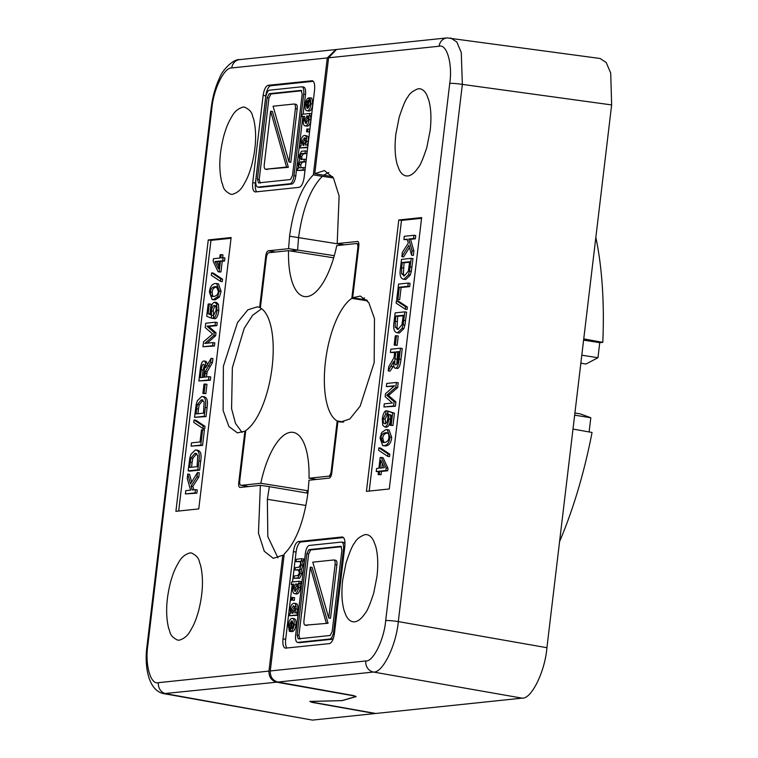 <?xml version="1.0" encoding="UTF-8"?>
<svg xmlns="http://www.w3.org/2000/svg" width="758" height="758" viewBox="0 0 758 758"><rect width="100%" height="100%" fill="white"/><g stroke="black" fill="none" stroke-linecap="round" stroke-linejoin="round"><path stroke-width="1.14" d="M583.831 338.93L602.79 342.351A242.532 92.031 -81 0 0 595.892 237.614M602.79 342.351L599.749 342.663L597.958 357.738L585.991 364.029L580.931 363.224M589.108 431.956L590.804 417.734L580.05 413.83L574.99 413.025M559.66 541.373A242.532 92.031 -81 0 0 592.045 432.486L573.076 429.066M581.888 355.199L597.958 357.738M590.804 417.734L574.735 415.185M599.749 342.663L583.688 340.124M306.8 493.003A83.086 31.533 99 0 1 307.255 490.644M266.342 257.777L260.364 307.947A63.729 24.18 99 0 1 272.103 367.251A63.729 24.18 99 0 1 245.744 430.544L239.755 480.705A4.899 1.857 99 0 0 240.902 485.347A4.899 1.857 99 0 0 241.091 485.347L260.809 483.282A63.729 24.18 99 0 1 293.156 432.363A63.729 24.18 99 0 1 309.008 478.232L328.735 476.176A4.899 1.857 99 0 0 331.218 471.125L337.196 420.965A63.729 24.18 99 0 1 325.447 361.661A63.729 24.18 99 0 1 351.816 298.368L357.795 248.207A4.899 1.857 99 0 0 356.658 243.564A4.899 1.857 99 0 0 356.468 243.555L336.751 245.62A63.729 24.18 99 0 1 304.403 296.549A63.729 24.18 99 0 1 288.542 250.671L268.825 252.736A4.899 1.857 99 0 0 266.342 257.777M288.542 250.671L333.672 257.824M351.816 298.368L367.573 300.86M343.696 421.998L337.196 420.965M309.008 478.232L316.598 479.435M308.193 490.796L260.809 483.282M333.463 177.959L322.33 176.349C310.486 188.382 302.575 208.801 298.567 237.624L297.572 250.168L290.238 250.936M284.051 555.396L282.791 555.216L273.268 558.333L264.277 551.255L258.469 533.139L260.364 485.328L240.049 487.46C238.941 487.29 238.495 485.736 238.723 482.808L244.881 431.16L237.434 432.875L228.907 426.536L223.117 410.495L223.383 366.266L237.5 322.576L247.885 309.795L257.407 306.829L259.624 307.492L265.783 255.844C266.248 252.916 267.081 251.23 268.275 250.794L288.58 248.671L289.575 236.202C293.573 207.389 301.495 186.942 313.338 174.871L322.33 176.349M313.338 174.871L327.285 57.94L231.73 67.955C224.396 67.007 213.481 89.198 211.87 108.309L147.81 645.513C144.844 664.757 150.681 685.194 158.431 682.674L268.967 671.095L282.791 555.216M335.879 49.564L327.285 57.94M189.756 552.942L191.461 552.97C200.368 557.424 198.605 561.507 200.358 564.464C203.694 577.871 203.04 593.571 198.406 611.573C195.536 621.238 194.617 622.545 193.015 626.108C189.652 631.926 187.794 637.402 179.352 640.169L177.647 640.131C168.74 635.678 170.503 631.604 168.74 628.647C165.415 615.24 166.059 599.531 170.702 581.538C173.573 571.873 174.482 570.566 176.093 567.003C179.457 561.185 181.314 555.699 189.756 552.942M242.92 107.096L244.626 107.134C253.532 111.587 251.77 115.661 253.523 118.618C256.858 132.025 256.204 147.734 251.571 165.727C248.7 175.392 247.781 176.699 246.179 180.262C242.816 186.08 240.959 191.556 232.517 194.323L230.811 194.285C221.904 189.841 223.667 185.757 221.904 182.801C218.579 169.394 219.223 153.694 223.866 135.691C226.737 126.027 227.646 124.719 229.257 121.157C232.621 115.339 234.478 109.863 242.92 107.096M260.364 485.328L269.365 486.664L267.366 499.314L267.82 536.617L277.959 557.879M244.881 431.16L245.658 431.264M259.624 307.492L260.401 307.625M261.624 308.733L252.651 315.243L244.199 328.318L232.365 367.725L231.578 408.704L235.53 423.447L242.096 432.43M288.58 248.671L334.287 255.683M307.919 493.193L269.365 486.664M312.647 80.841L311.917 80.727C314.153 81.059 315.044 84.157 314.57 90.022L304.166 177.249C303.238 183.152 301.58 186.515 299.202 187.34L255.38 191.935C253.134 191.594 252.253 188.496 252.727 182.64L263.13 95.404C264.059 89.501 265.707 86.137 268.095 85.313L312.296 80.736M175.903 511.318L208.261 239.935L231.124 237.538L198.767 508.921L175.903 511.318M450.631 37.938L456.809 41.974L461.271 52.52L462.352 84.394L398.301 621.588C396.207 645.465 382.553 673.208 373.467 672.043L277.883 682.048L353.616 695.598L356.146 696.583L342.171 700.619L310.05 701.482M158.431 682.674A9.807 9.02 -96 0 0 166.078 693.76L312.467 720.1L374.964 713.553L312.391 702.429L309.832 701.434L342.01 700.591L355.369 696.668C356.421 696.507 355.616 696.185 352.953 695.702L276.651 682.181L163.804 693.646M355.89 696.536L355.369 696.668M268.967 671.095C268.834 676.951 271.392 680.646 276.651 682.181M312.467 720.1L164.031 693.684C148.492 691.002 144.115 666.708 147.033 645.769A9.807 0.919 6.8 0 1 147.81 645.513M208.261 239.935L210.951 240.362L178.67 511.025M231.038 238.258L210.951 240.362M212.126 299.562L215.206 299.855L219.441 297.003L221.099 291.309L218.408 283.833L216.617 283.549L219.308 291.025L217.65 296.719L213.415 299.571L212.126 299.562L209.435 292.057C209.994 286.808 211.956 283.966 215.329 283.53L216.617 283.549M213.671 315.565L213.263 311.178C213.709 307.852 214.656 306.024 216.087 305.692M211.397 318.133L206.707 316.266L208.166 304.034L209.303 303.92L208.128 313.727L210.572 314.788L210.516 310.202C211.207 305.483 212.553 302.821 214.571 302.215L216.617 303.93L217.015 310.259C216.381 314.949 215.158 317.678 213.377 318.464L213.652 315.3L216.039 310.382C216.352 307.17 215.765 305.521 214.296 305.417C212.865 305.739 211.918 307.568 211.473 310.894L211.397 318.133L213.188 318.417L213.576 316.124M210.497 314.267L209.919 314.011L211.094 304.204L209.303 303.92M213.377 318.464L215.168 318.748C216.949 317.962 218.171 315.233 218.806 310.543L218.408 304.214L216.362 302.499M216.854 325.627L217.224 322.491L215.433 322.207L215.054 325.343L216.854 325.627L208.753 326.48L215.992 332.819L215.642 335.747L207.161 343.203M214.419 346.008L214.798 342.872L212.998 342.588L212.628 345.724L214.419 346.008L202.945 346.738L203.532 341.839L212.657 333.956L205.228 327.598L205.75 323.221L215.433 322.207M194.531 417.326L196.208 404.44L197.326 400.764L201.751 396.462C205.181 396.68 206.356 400.328 205.276 407.416L204.215 416.313L194.531 417.326L206.005 416.597L207.067 407.7C208.147 400.612 206.972 396.965 203.542 396.747M205.001 426.337L195.848 420.254L194.057 419.97L203.21 426.053L205.001 426.337L204.707 428.772L202.917 428.488L193.764 422.405L194.057 419.97M202.566 445.401L204.404 430.013L202.613 429.729L200.775 445.117L202.566 445.401L191.101 446.13L191.49 442.861L200.027 441.971L201.467 429.852L202.613 429.729M191.66 481.993L189.566 474.3L187.776 474.015L190.466 483.917L197.506 472.547L199.297 472.831L198.786 477.133L192.845 486.409L193.773 489.82M196.872 493.193L197.26 489.924L195.469 489.64L195.081 492.908L196.872 493.193L185.397 493.922L185.786 490.653L190.58 490.151L187.245 478.421L187.776 474.015M188.155 470.841L189.822 457.955L190.95 454.279L195.365 449.977C198.804 450.195 199.979 453.843 198.89 460.93L197.829 469.827L188.155 470.841L189.945 471.125L199.619 470.112L200.681 461.215C201.77 454.127 200.595 450.479 197.156 450.261M205.873 393.629L206.981 384.325L205.191 384.041L204.082 393.345L205.873 393.629L202.888 393.478L203.997 384.164L205.191 384.041M207.389 363.764L205.939 361.31L203.855 361.016C205.295 360.827 205.901 363.044 205.664 367.668L211.131 358.297L212.922 358.581L212.439 362.646L207.133 371.837L206.479 376.963M210.336 380.251L210.724 376.982L208.933 376.698L208.545 379.966L210.336 380.251L198.871 380.98L200.169 370.056C200.861 364.153 202.083 361.14 203.855 361.016M222.549 279.209L213.396 273.126L211.605 272.842L220.758 278.925L222.549 279.209L222.255 281.644L220.464 281.36L211.311 275.277L211.605 272.842M222.236 261.245L220.445 260.96L219.176 271.639L218.086 271.752L219.877 272.037L220.966 271.923L222.236 261.245L224.558 261.008L224.918 257.985L223.127 257.701L222.767 260.724L224.558 261.008M222.653 257.748L222.994 254.906L221.203 254.622L220.805 257.947L223.127 257.701M211.88 315.281L213.623 315.555M208.128 313.727L209.919 314.011M214.571 302.215L216.779 302.508M215.054 325.343L206.962 326.196L208.753 326.48M206.962 326.196L214.201 332.535L215.992 332.819M214.201 332.535L213.851 335.462L215.642 335.747M213.851 335.462L204.764 343.45L212.998 342.588M212.628 345.724L202.945 346.738M201.751 396.462L204.357 396.766M204.215 416.313L206.005 416.597M203.21 426.053L202.917 428.488M200.775 445.117L191.101 446.13M197.506 472.547L196.995 476.848L198.786 477.133M196.995 476.848L191.054 486.124L192.845 486.409M191.054 486.124L192.115 489.99L195.469 489.64M195.081 492.908L185.397 493.922M195.365 449.977L197.971 450.28M197.829 469.827L199.619 470.112M204.082 393.345L202.888 393.478M211.131 358.297L210.648 362.362L212.439 362.646M210.648 362.362L205.342 371.553L207.133 371.837M205.342 371.553L204.632 377.152L208.933 376.698M208.545 379.966L198.871 380.98M220.758 278.925L220.464 281.36M219.176 271.639L220.966 271.923M218.086 271.752L213.15 261.188L213.443 258.715L219.716 258.061L220.114 254.735L221.203 254.622M222.767 260.724L220.445 260.96M210.411 292.001L210.705 295.241L212.448 296.444L213.794 296.463C216.731 295.904 218.247 294.132 218.332 291.129L216.362 286.657L214.959 286.647C212.013 287.197 210.497 288.978 210.411 292.001L212.202 292.285L212.496 295.525L213.443 296.492M196.682 408.761L196.066 413.944L203.457 413.167L204.12 401.958L201.325 399.826L197.383 404.535L196.682 408.761L198.473 409.045L197.914 413.745M202.111 399.836L202.784 400.053M190.305 462.276L189.68 467.459L197.08 466.682L197.743 455.473L194.948 453.341L191.007 458.05L190.305 462.276L192.096 462.56L191.537 467.26M195.735 453.35L196.398 453.568M201.258 369.819L200.33 377.607L203.523 377.266L204.366 370.274C204.831 366.123 204.527 364.162 203.457 364.38C202.481 364.409 201.751 366.228 201.258 369.819L203.049 370.103L202.178 377.408M214.988 261.538L218.437 268.787L219.356 261.074L214.988 261.538L216.779 261.823L218.768 266.001M217.148 286.903L216.75 286.931C213.803 287.481 212.287 289.262 212.202 292.285M203.116 400.11L199.174 404.819L198.473 409.045M196.739 453.625L192.797 458.334L192.096 462.56M204.385 365.29L203.049 370.103M219.299 261.557L216.779 261.823M313.253 81.296L270.777 85.739A9.807 3.724 -81 0 0 265.812 95.83L255.408 183.066A9.807 3.724 -81 0 0 256.716 191.793M310.6 116.031L308.809 115.747L309.15 119.584C308.601 123.346 307.397 125.458 305.55 125.932L307.341 126.216C309.188 125.743 310.392 123.63 310.951 119.868L310.6 116.031L311.292 115.955L311.557 113.757L309.766 113.473L309.501 115.671L311.292 115.955M307.341 126.216L305.55 125.932C303.75 125.961 303.029 124.085 303.371 120.314L304.593 116.362L301.855 116.647L304.309 116.855M309.387 131.93L309.709 129.22L307.919 128.936L307.596 131.646L309.387 131.93L306.535 131.75L306.857 129.049L307.919 128.936M306.81 153.542L307.094 151.164L305.303 150.88L305.019 153.258L306.81 153.542L303.333 153.902L301.684 156.546L301.987 159.436M305.815 161.861L306.099 159.483L304.309 159.199L304.024 161.577L305.815 161.861L302.234 162.231L300.689 164.865L301.059 167.783M304.82 170.209L305.104 167.831L303.314 167.546L303.029 169.925L304.82 170.209L297.506 170.503L297.761 168.371L298.538 168.295L298.15 164.135L299.59 160.052L299.135 155.816L301.513 151.278L305.303 150.88M307.227 145.328L308.364 141.556C308.714 137.795 307.975 135.853 306.166 135.748M307.757 147.147L300.196 147.943L307.701 147.63M309.198 111.094C311.055 110.734 312.268 108.403 312.827 104.102L311.775 98.114L309.984 97.829L311.036 103.818C310.477 108.119 309.264 110.45 307.397 110.81L309.198 111.094L307.397 110.81C305.521 110.763 304.811 108.678 305.247 104.557C305.777 100.558 306.99 98.332 308.885 97.877L309.965 97.99M310.145 104.708L310.335 103.107M303.143 114.164L305.493 94.504A7.817 2.966 -81 0 0 303.674 87.094L301.883 86.81A7.817 2.966 99 0 1 303.702 94.219L293.981 175.695A7.817 2.966 99 0 1 290.02 183.749L257.985 187.103A7.817 2.966 99 0 1 257.682 187.093A7.817 2.966 99 0 1 255.872 179.693L265.584 98.208A7.817 2.966 99 0 1 269.545 90.164L301.58 86.8A7.817 2.966 99 0 1 301.883 86.81M257.682 187.093L259.473 187.378A7.817 2.966 -81 0 0 259.776 187.387L291.811 184.033A7.817 2.966 -81 0 0 295.772 175.979L302.83 116.798M301.855 116.647L302.139 114.268L309.766 113.473M309.501 115.671L308.809 115.747M307.596 131.646L306.535 131.75M305.019 153.258L301.542 153.618L299.893 156.262L301.106 159.531L304.309 159.199M304.024 161.577L300.443 161.947L298.898 164.581C298.576 166.845 299.097 167.935 300.452 167.84L303.314 167.546M299.903 167.84L300.452 167.84M303.029 169.925L297.506 170.503M300.196 147.943L300.462 145.773L301.182 145.697L300.822 141.699C301.409 137.861 302.594 135.786 304.375 135.464L306.602 135.758M304.375 135.464C306.185 135.568 306.914 137.511 306.573 141.272L305.427 145.043L308.042 144.769M309.131 97.867L307.89 108.337L310.268 103.903L309.567 100.312L309.984 97.829M307.246 115.917L304.176 119.972L305.844 123.478L308.421 119.432L306.829 115.908L307.596 116.031M304.536 137.928L301.523 141.86L303.247 145.489L305.777 141.538L304.081 137.918L304.924 138.051M306.914 101.449L306.024 104.462L307.132 108.29L308.07 100.444L306.914 101.449L307.928 101.61M269.128 93.717L267.148 97.754L257.436 179.163L258.497 182.886L290.513 179.532L292.493 175.496L302.205 94.077L301.144 90.363L269.128 93.717L270.928 94.001L268.938 98.038L259.227 179.447L260.288 183.171M308.62 116.192L305.967 120.257L306.421 123.327M305.872 138.202L303.314 142.144L303.863 145.328M301.817 90.761L270.928 94.001M290.826 162.269L297.183 108.944C297.42 106.016 296.975 104.471 295.857 104.301L294.057 104.017C295.184 104.187 295.62 105.732 295.393 108.659L289.025 161.985L290.826 162.269L289.025 161.985M288.353 167.319L272.406 111.492L270.615 111.208L286.562 167.035L288.353 167.319L265.584 169.233C264.457 169.062 264.021 167.509 264.258 164.581L270.615 111.208M289.025 162.032L273.079 106.215L294.057 104.017M286.562 167.035L265.584 169.233L267.375 169.517M310.591 701.358C309.454 701.482 310.316 701.813 313.158 702.353L375.722 713.477L522.054 698.146L373.467 672.043A9.807 9.02 84 0 1 365.82 660.957C373.154 661.895 384.079 639.705 385.689 620.594L449.74 83.399C452.706 64.146 446.869 43.708 439.128 46.229L328.584 57.807L314.769 173.686L324.452 170.597L333.387 177.827L339.12 195.971L337.196 243.574L357.7 241.461M382.373 463.47L381.843 467.923M398.964 352.063L397.609 352.205L396.756 364.181M409.604 262.211L404.061 262.789L403.398 273.998L404.601 275.827M403.228 315.726L397.685 316.304L397.012 327.513L398.225 329.342M387.698 432.989L387.347 433.017C384.41 433.567 382.894 435.348 382.799 438.342L383.993 442.577M379.995 468.112L384.363 467.658L380.914 460.4L379.995 468.112M397.609 352.205L395.818 351.92L394.984 358.922C394.52 363.063 394.823 365.024 395.894 364.816C396.87 364.778 397.599 362.968 398.092 359.377L399.021 351.589L395.818 351.92M404.061 262.789L402.271 262.505L401.645 267.764L401.607 273.714L403.398 273.998M401.607 273.714L404.402 275.846L408.344 271.137L409.661 261.737L402.271 262.505M403.616 275.836L404.402 275.846M397.685 316.304L395.894 316.02L395.259 321.278L395.221 327.229L397.012 327.513M395.221 327.229L398.026 329.36L401.967 324.651L403.284 315.252L395.894 316.02M397.23 329.351L398.026 329.36M385.557 432.733C382.61 433.282 381.094 435.064 381.009 438.058L382.979 442.53L384.391 442.539C387.329 441.999 388.845 440.209 388.939 437.195L388.636 433.946L386.902 432.742L385.557 432.733L387.347 433.017M376.584 468.472L378.896 468.226L380.175 457.548L381.265 457.434L386.201 467.999L385.898 470.472L379.635 471.135L379.237 474.451L378.147 474.565L378.536 471.249L376.224 471.485L376.584 468.472M378.886 447.826L388.039 453.909L387.745 456.344L378.593 450.261L378.886 447.826L380.677 448.111L389.83 454.194L388.039 453.909M397.287 368.454L395.496 368.17C394.046 368.369 393.449 366.152 393.686 361.519L388.219 370.899L388.702 366.825L393.999 357.634L394.264 355.805L394.71 352.034L390.417 352.489L390.806 349.22L400.48 348.206L399.182 359.131C398.49 365.034 397.258 368.047 395.496 368.17L397.287 368.454C399.049 368.331 400.281 365.318 400.973 359.415L402.271 348.49L400.48 348.206M395.269 335.841L396.462 335.718L395.354 345.023L394.16 345.146L395.269 335.841M405.776 279.494L403.976 279.209C400.546 279.001 399.371 275.344 400.461 268.256L401.522 259.359L411.196 258.345L409.519 271.231L408.401 274.908L403.976 279.209L403.161 279.19L405.776 279.494L410.192 275.192L411.31 271.516L412.987 258.63L411.196 258.345M404.27 236.288L413.944 235.274L413.555 238.533L408.761 239.035L412.096 250.765L411.575 255.181L408.884 245.27L401.844 256.64L402.356 252.348L408.287 243.072L407.236 239.196L403.881 239.547L404.27 236.288M398.575 284.079L408.249 283.066L407.861 286.325L399.324 287.216L397.884 299.344L396.737 299.457L398.575 284.079M396.425 300.699L405.577 306.782L405.293 309.217L396.14 303.134L396.425 300.699L398.215 300.983L407.378 307.066L405.577 306.782M399.39 333.008L397.599 332.724C394.16 332.516 392.985 328.858 394.075 321.771L395.136 312.874L404.819 311.86L403.142 324.756L402.015 328.422L397.599 332.724L396.785 332.705L399.39 333.008L403.806 328.707L404.933 325.03L406.61 312.144L404.819 311.86M386.722 383.472L396.396 382.458L395.818 387.347L386.694 395.24L394.113 401.598L393.591 405.966L383.918 406.98L384.287 403.843L392.388 403L385.149 396.661L385.49 393.734L394.586 385.737L386.343 386.599L386.722 383.472M386.571 427.256L384.78 426.972L382.733 425.266L382.326 418.928C382.97 414.247 384.183 411.509 385.974 410.732L385.699 413.887L383.302 418.814C382.998 422.017 383.576 423.675 385.055 423.779C386.485 423.457 387.423 421.628 387.878 418.293L387.954 411.063L392.644 412.921L391.185 425.153L390.048 425.276L391.213 415.46L388.778 414.399L388.826 418.994C388.143 423.703 386.788 426.366 384.78 426.972L386.571 427.256C388.589 426.65 389.934 423.987 390.616 419.278L390.569 414.683M385.926 429.615L387.215 429.634L389.915 437.129C389.356 442.378 387.395 445.221 384.012 445.657L382.733 445.638L380.033 438.162L381.7 432.467L385.926 429.615M376.224 471.485L378.479 471.722M378.147 474.565L381.028 474.735L381.426 471.419L387.698 470.756L387.992 468.283L383.055 457.718L381.265 457.434M379.237 474.451L381.028 474.735M379.635 471.135L381.426 471.419M385.898 470.472L387.698 470.756M386.201 467.999L387.992 468.283M387.745 456.344L389.536 456.629L389.83 454.194M390.417 352.489L394.653 352.517M388.219 370.899L390.01 371.183L393.753 365.716M392.976 363.527L393.61 363.622M394.16 345.146L397.145 345.307L398.253 336.002L396.462 335.718M395.354 345.023L397.145 345.307M408.401 274.908L410.192 275.192M411.575 255.181L413.366 255.465L413.896 251.05L410.552 239.32L415.346 238.817L415.744 235.558L413.944 235.274M403.881 239.547L407.359 239.651M401.844 256.64L403.635 256.924L409.481 247.478M412.096 250.765L413.896 251.05M408.761 239.035L410.552 239.32M413.555 238.533L415.346 238.817M396.737 299.457L399.674 299.628L401.115 287.5L409.652 286.609L410.04 283.35L408.249 283.066M397.884 299.344L399.674 299.628M399.324 287.216L401.115 287.5M407.861 286.325L409.652 286.609M405.293 309.217L407.084 309.501L407.378 307.066M402.015 328.422L403.806 328.707M383.918 406.98L395.382 406.25L395.903 401.882L388.484 395.524L397.609 387.632L398.187 382.743L396.396 382.458M386.343 386.599L393.98 386.277M393.591 405.966L395.382 406.25M394.113 401.598L395.903 401.882M386.694 395.24L388.484 395.524M395.818 387.347L397.609 387.632M385.699 423.551L385.102 419.089L387.509 413.982M387.565 413.347L387.764 411.016L385.974 410.732M387.49 414.171L385.699 413.887M390.048 425.276L392.976 425.437L394.435 413.205L387.954 411.063M391.185 425.153L392.976 425.437M392.644 412.921L394.435 413.205M382.733 445.638L385.813 445.941C389.186 445.505 391.147 442.663 391.706 437.413L389.006 429.919L387.215 429.634M421.571 218.304L401.475 220.407L369.203 491.07M401.475 220.407L398.793 219.981L421.656 217.584L389.29 488.967L366.427 491.364L398.793 219.981M285.643 648.185C283.397 647.844 282.516 644.745 282.99 638.89L293.384 551.653C294.322 545.751 295.971 542.387 298.358 541.563L342.18 536.977C344.416 537.308 345.307 540.407 344.833 546.272L334.43 633.499C333.501 639.401 331.843 642.765 329.465 643.589L285.264 648.166M354.64 621.816L352.934 621.768C350.187 621.304 347.865 619.182 345.97 615.411L344.018 610.247C341.782 602.013 341.337 591.922 342.692 579.993L345.98 563.203C349.817 551.53 352.697 544.794 354.611 542.974C356.336 539.336 359.842 536.541 365.11 534.57L366.749 534.627C369.487 535.091 371.808 537.204 373.703 540.975L375.655 546.139C377.901 554.382 378.337 564.464 376.991 576.402L373.703 593.192C369.857 604.856 366.986 611.602 365.072 613.411C361.594 618.594 358.117 621.389 354.64 621.816M407.804 175.97L406.099 175.922C403.351 175.458 401.029 173.345 399.134 169.574L397.183 164.41C394.946 156.167 394.501 146.086 395.856 134.147L399.144 117.357C402.981 105.694 405.862 98.947 407.776 97.138C409.5 93.499 413.006 90.695 418.274 88.733L419.913 88.781C422.651 89.245 424.973 91.358 426.868 95.129L428.82 100.302C431.065 108.536 431.501 118.618 430.146 130.556L426.868 147.346C423.021 159.009 420.15 165.756 418.236 167.575C414.749 172.748 411.281 175.543 407.804 175.97M357.88 241.518L357.501 241.451C358.619 241.613 359.055 243.166 358.828 246.094L352.669 297.752L360.296 296.056L368.758 302.527L374.471 318.587L374.168 362.627L360.164 406.146L349.836 418.984L340.314 422.102L337.926 421.41L331.767 473.068C331.312 475.986 330.479 477.663 329.285 478.109L308.98 480.24L307.975 492.7C303.977 521.523 296.056 541.961 284.212 554.032L270.274 670.963L365.82 660.957M328.754 172.464L323.694 175.212L314.769 173.686M323.694 175.212L332.591 176.576M328.584 57.807L336.495 49.478L447.059 37.9A9.807 9.02 -96 0 0 439.128 46.229M352.669 297.752L366.9 300.054M361.585 299.277L364.598 297.922M358.875 243.744L358.25 243.811M337.926 421.41L342.824 422.14M337.196 243.574L344.483 244.815M277.883 682.048C272.662 680.513 270.132 676.818 270.274 670.963M343.516 537.545L301.04 541.989A9.807 3.724 -81 0 0 296.075 552.08L292.512 581.945M292.2 584.579L285.671 639.316A9.807 3.724 -81 0 0 286.979 648.043M296.549 613.118L297.771 609.167C298.112 605.386 297.382 603.51 295.582 603.539M289.584 615.723L289.85 613.525L290.541 613.449L290.191 609.603C290.75 605.841 291.944 603.728 293.791 603.254C295.592 603.226 296.321 605.102 295.971 608.882L294.758 612.834L297.487 612.549L297.202 614.928L289.584 615.723L297.989 615.316M292.493 600.137L294.284 600.421L294.606 597.721L292.815 597.437L292.493 600.137L294.284 600.421M301.589 560.816L300.803 560.901L301.201 565.061L299.761 569.135L300.206 573.38L297.828 577.918L294.047 578.316L299.628 578.202L301.997 573.664L301.551 569.419L302.992 565.345L302.603 561.185L303.38 561.1L303.626 558.978L301.836 558.693L301.589 560.816L303.38 561.1M294.047 578.316L294.331 575.938L297.809 575.568L299.457 572.934L298.245 569.656L295.033 569.997L299.154 570.035M295.033 569.997L295.317 567.619L298.908 567.24L300.452 564.615C300.774 562.351 300.253 561.261 298.898 561.346L296.027 561.65L300.083 561.697M298.889 583.423L298.169 583.499L298.529 587.488C297.941 591.325 296.757 593.4 294.976 593.722L296.766 594.007C298.548 593.685 299.732 591.61 300.32 587.772L299.96 583.783L300.68 583.707L300.945 581.538L299.145 581.253L298.889 583.423L300.68 583.707M296.766 594.007L294.976 593.722C293.166 593.618 292.427 591.685 292.777 587.914L293.914 584.143L291.224 584.427L293.659 584.645M291.176 631.48L289.357 631.357L288.315 625.369C288.874 621.077 290.087 618.746 291.944 618.376C293.82 618.424 294.54 620.508 294.095 624.63C293.573 628.638 292.361 630.864 290.456 631.319L292.256 631.604C294.151 631.149 295.364 628.922 295.885 624.914C296.331 620.793 295.611 618.708 293.734 618.661M290.807 626.364L290.996 624.763M297.458 642.377A7.817 2.966 99 0 1 295.648 634.967L305.36 553.492A7.817 2.966 99 0 1 309.321 545.438L341.356 542.084A7.817 2.966 99 0 1 341.659 542.093A7.817 2.966 99 0 1 343.478 549.503L333.757 630.978A7.817 2.966 99 0 1 329.796 639.032L297.761 642.386A7.817 2.966 99 0 1 297.458 642.377L299.258 642.661A7.817 2.966 -81 0 0 299.562 642.67L331.587 639.316A7.817 2.966 -81 0 0 333.596 637.582M344.985 544.263A7.817 2.966 -81 0 0 343.45 542.377L341.659 542.093M293.791 603.254L296.037 603.548M297.487 612.549L298.301 612.672M297.202 614.928L298.027 615.051M291.432 600.251L291.754 597.55L292.815 597.437M300.803 560.901L302.603 561.185M299.761 569.135L301.551 569.419M296.027 561.65L296.312 559.271L301.836 558.693M298.169 583.499L299.96 583.783M291.224 584.427L291.508 582.049L299.145 581.253M291.944 618.376L294.218 618.67M290.21 631.329L291.46 620.849L289.082 625.284L289.774 628.875L290.494 628.988M289.774 628.875L289.357 631.357M292.522 613.288L295.175 609.214L293.498 605.708L290.93 609.764L292.105 613.279M295.269 591.268L297.818 587.327L296.094 583.698L293.564 587.658L294.815 591.268M292.436 627.738L293.327 624.725L292.209 620.906L291.28 628.752L292.436 627.738M330.213 635.479L332.203 631.442L341.905 550.024L340.844 546.31L308.838 549.664L306.848 553.7L297.145 635.109L298.207 638.833L330.213 635.479M295.298 605.993L292.721 610.048L293.166 613.118M297.894 583.982L295.355 587.943L295.847 591.117M341.517 546.707L310.628 549.948L308.648 553.984L298.936 635.394L299.997 639.117M328.062 623.265L312.116 567.439L310.325 567.155L326.272 622.981L328.062 623.265L305.095 625.17L307.075 625.464M336.884 564.89C337.12 561.962 336.685 560.418 335.557 560.247L333.766 559.963C334.884 560.134 335.33 561.678 335.093 564.606L328.726 617.978L330.526 618.263L336.884 564.89L335.093 564.606M328.043 623.265L305.284 625.179C304.166 625.009 303.721 623.455 303.958 620.527L310.325 567.155M328.726 617.978L312.779 562.161L333.766 559.963M447.059 37.9L600.109 58.489L606.21 62.526L610.711 73.071L611.64 104.926L546.925 647.702C545.021 671.616 531.367 699.359 522.054 698.146M358.562 248.321L357.795 248.207M331.218 471.125L331.985 471.249M330.82 476.507L328.735 476.176M241.091 485.347L248.681 486.551M238.723 482.808L239.708 482.96M265.783 255.844L266.683 255.996M268.275 250.794L275.618 252.026M289.575 236.202L343.98 244.862M267.366 499.314L305.948 505.463M219.308 291.025L221.099 291.309M217.65 296.719L219.441 297.003M213.415 299.571L215.206 299.855M211.473 310.894L213.263 311.178M216.617 303.93L218.408 304.214M217.015 310.259L218.806 310.543M205.276 407.416L207.067 407.7M198.89 460.93L200.681 461.215M208.242 365.839L210.032 366.123M205.086 373.381L206.877 373.666M210.705 295.241L212.496 295.525M214.959 286.647L216.75 286.931M197.383 404.535L199.174 404.819M191.007 458.05L192.797 458.334M252.727 182.64L255.408 183.066M263.13 95.404L265.812 95.83M268.095 85.313L270.777 85.739M309.15 119.584L310.951 119.868M301.542 153.618L303.333 153.902M299.893 156.262L301.684 156.546M300.443 161.947L302.234 162.231M298.898 164.581L300.689 164.865M306.573 141.272L308.364 141.556M311.036 103.818L312.827 104.102M303.702 94.219L305.493 94.504M293.981 175.695L295.772 175.979M290.02 183.749L291.811 184.033M257.985 187.103L259.776 187.387M304.176 119.972L305.967 120.257M301.523 141.86L303.314 142.144M306.024 104.462L307.559 104.708M259.227 179.447L257.436 179.163M267.148 97.754L268.938 98.038M295.393 108.659L297.183 108.944M286.543 167.035L288.334 167.319M147.033 645.769L211.094 108.565A9.807 0.919 6.8 0 1 211.87 108.309M211.094 108.565C212.505 97.052 215.357 86.791 219.64 77.79C222.558 69.547 233.881 58.717 239.67 59.617L239.67 59.617A9.807 9.02 84 0 0 231.73 67.955M394.984 358.922L396.775 359.207M401.645 267.764L403.436 268.048M395.259 321.278L397.059 321.563M381.009 438.058L382.799 438.342M391.355 366.36L393.156 366.645M399.182 359.131L400.973 359.415M409.519 271.231L411.31 271.516M410.182 266.835L411.973 267.119M403.142 324.756L404.933 325.03M403.806 320.35L405.596 320.634M388.087 396.387L389.877 396.671M388.267 393.904L390.057 394.188M388.826 418.994L390.616 419.278M383.302 418.814L385.102 419.089M391.706 437.413L389.915 437.129M384.012 445.657L385.813 445.941M301.04 541.989L298.358 541.563M282.99 638.89L285.671 639.316M293.384 551.653L296.075 552.08M295.971 608.882L297.771 609.167M301.201 565.061L302.992 565.345M300.206 573.38L301.997 573.664M297.828 577.918L299.628 578.202M298.529 587.488L300.32 587.772M294.095 624.63L295.885 624.914M290.456 631.319L292.256 631.604M289.082 625.284L290.873 625.568M331.587 639.316L329.796 639.032M297.761 642.386L299.562 642.67M343.478 549.503L344.426 549.654M333.757 630.978L334.714 631.13M290.93 609.764L292.721 610.048M293.564 587.658L295.355 587.943M297.145 635.109L298.936 635.394M306.848 553.7L308.648 553.984M308.838 549.664L310.628 549.948M330.526 618.215L328.735 617.931M611.64 104.926L462.352 84.394A9.807 0.919 6.8 0 0 449.74 83.399M385.689 620.594A9.807 0.919 6.8 0 1 398.301 621.588L546.925 647.711M358.885 243.915L356.658 243.564M248.577 486.56L240.902 485.347M239.67 59.617L335.244 49.611"/></g></svg>
